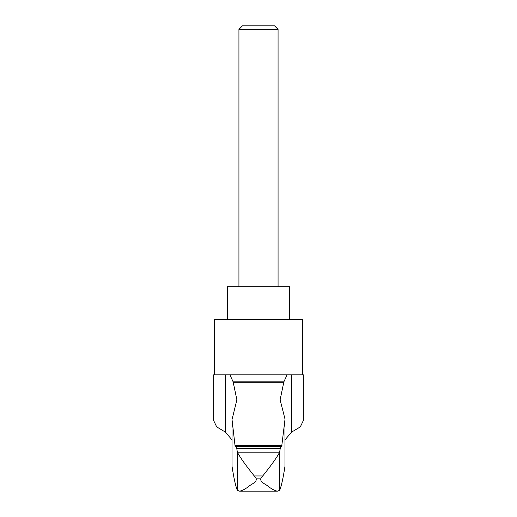 <?xml version="1.0" encoding="UTF-8"?>
<svg xmlns="http://www.w3.org/2000/svg" width="517" height="517" viewBox="0 0 517 517"><rect width="100%" height="100%" fill="white"/><g stroke="black" fill="none" stroke-linecap="round" stroke-linejoin="round"><path stroke-width="0.78" d="M254.261 475.95C245.737 465.332 240.095 457.416 237.342 452.201L236.469 446.455L235.306 446.455L235.009 445.415L232.03 419.597L236.876 399.803L233.122 381.817L283.878 381.817L280.124 399.803L284.996 419.074L284.97 466.289C283.238 477.76 281.474 485.78 279.697 490.349L277.435 491.15L239.565 491.15C241.788 490.84 244.657 489.412 248.173 486.878C250.306 484.435 257.938 482.271 255.909 478.102L254.261 475.95L262.739 475.95L261.091 478.102C259.075 482.283 266.669 484.41 268.821 486.878C272.343 489.418 275.218 490.84 277.435 491.15M284.97 466.289L284.97 419.597L281.694 446.455L236.469 446.455L280.531 446.455L279.658 452.201C276.925 457.383 271.289 465.3 262.739 475.95M232.004 419.074L232.03 466.289L232.004 419.074M225.541 432.199L225.541 374.806L213.657 374.806L213.657 420.534L216.675 426.874L225.541 432.199L232.004 439.915M303.343 420.534L300.338 426.868L291.459 432.199L291.459 374.806L303.343 374.806L303.343 420.534M284.996 439.915L291.459 432.199M239.565 491.15L237.303 490.349C235.519 485.78 233.762 477.76 232.03 466.289M302.529 374.806L302.529 319.364L214.471 319.364L214.471 374.806M227.519 319.364L227.519 286.754L289.481 286.754L289.481 319.364M278.068 29.353L274.566 25.85L242.434 25.85L238.932 29.353L278.068 29.353L278.068 286.754M238.932 29.353L238.932 286.754M281.694 446.455L235.306 446.455L281.694 446.455M237.303 490.349L237.303 451.755M279.697 490.349L279.697 451.755M225.541 374.806L229.897 374.806L233.122 381.817M283.878 381.817L287.103 374.806L229.897 374.806M287.103 374.806L291.459 374.806M279.658 452.201L237.342 452.201M261.091 478.102L255.909 478.102M281.991 445.415L235.009 445.415M283.717 382.237L233.283 382.237M280.027 448.717L236.973 448.717"/></g></svg>
